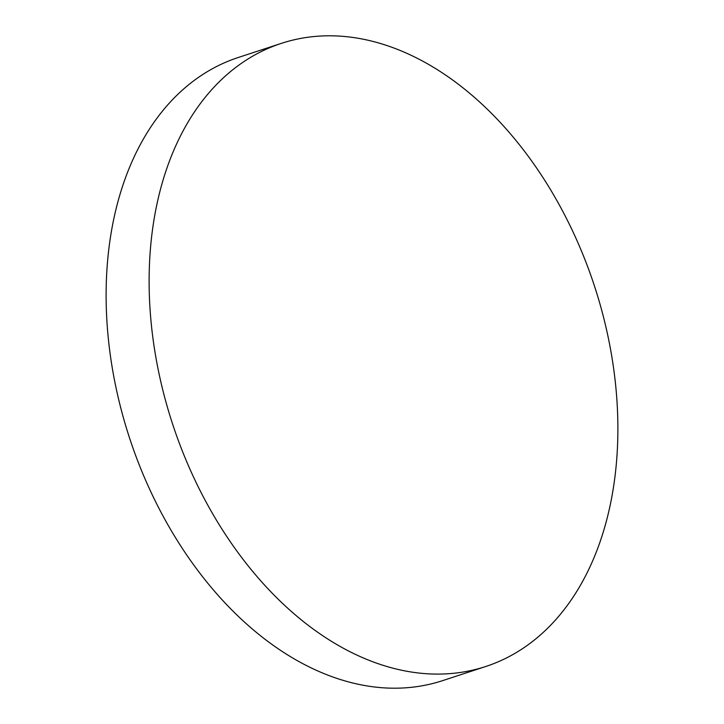 <?xml version="1.0" encoding="UTF-8"?>
<svg xmlns="http://www.w3.org/2000/svg" width="724" height="724" viewBox="0 0 724 724"><rect width="100%" height="100%" fill="white"/><g stroke="black" fill="none" stroke-linecap="round" stroke-linejoin="round"><path stroke-width="1.09" d="M340.968 36.2A327.9 221.942 71.8 0 0 281.301 43.386A327.9 221.942 71.8 0 0 160.819 381.756A327.9 221.942 71.8 0 0 426.029 673.691A327.9 221.942 71.8 0 0 485.704 666.514A327.9 221.942 71.8 0 0 606.178 328.135A327.9 221.942 71.8 0 0 340.968 36.2M281.301 43.386L238.296 57.486A327.9 221.942 71.8 0 0 117.822 395.865A327.9 221.942 71.8 0 0 383.032 687.8A327.9 221.942 71.8 0 0 442.699 680.614L485.704 666.514"/></g></svg>
